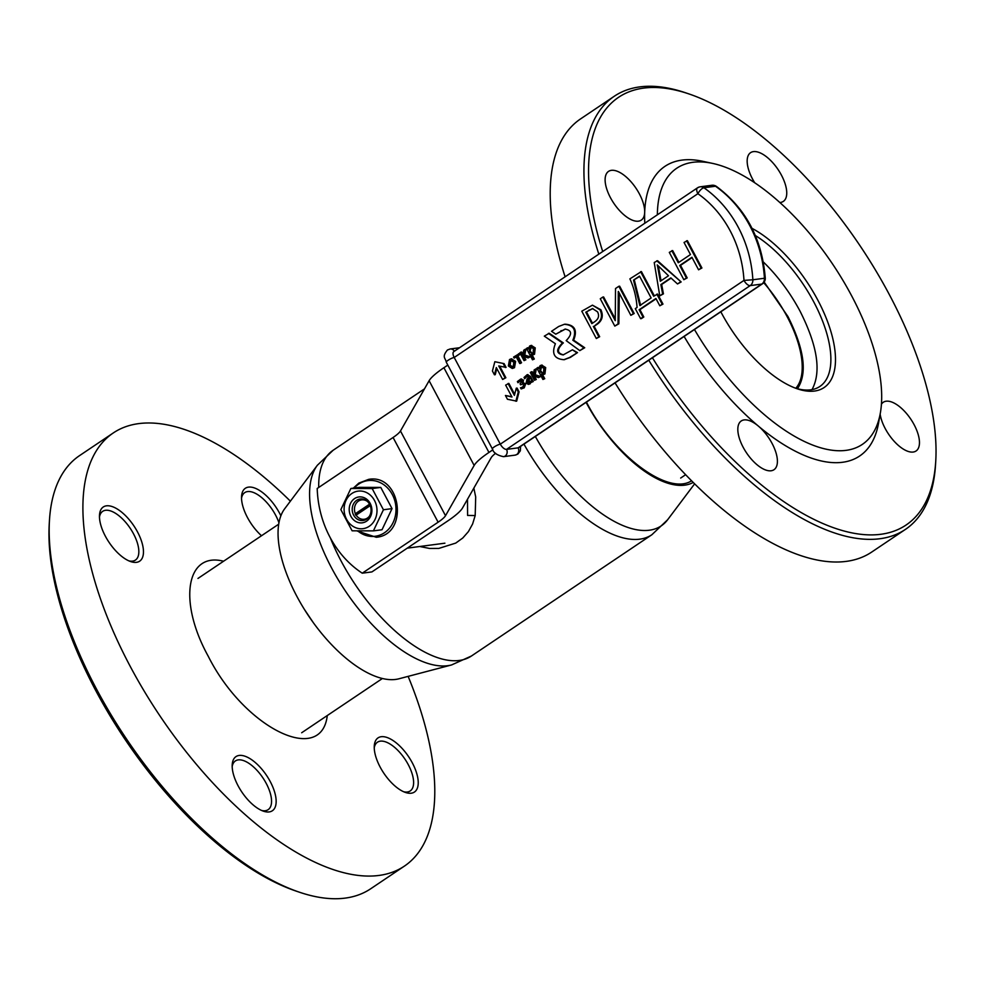 <?xml version="1.0" encoding="UTF-8"?>
<svg xmlns="http://www.w3.org/2000/svg" width="985" height="985" viewBox="0 0 985 985"><rect width="100%" height="100%" fill="white"/><g stroke="black" fill="none" stroke-linecap="round" stroke-linejoin="round"><path stroke-width="1.48" d="M136.472 562.337A32.616 14.886 56.1 0 0 130.808 521.631A32.616 14.886 56.1 0 0 99.497 515.118A32.616 14.886 56.1 0 0 130.734 561.598A32.616 14.886 56.1 0 0 136.472 562.337M411.238 793.208A32.616 14.886 56.1 0 0 405.574 752.503A32.616 14.886 56.1 0 0 374.275 745.99A32.616 14.886 56.1 0 0 405.512 792.469A32.616 14.886 56.1 0 0 411.238 793.208M280.873 515.795A32.616 14.886 56.1 0 0 256.974 489.016A32.616 14.886 56.1 0 0 241.559 496.391A32.616 14.886 56.1 0 0 261.505 535.741M269.188 811.923A32.616 14.886 56.1 0 0 263.512 771.23A32.616 14.886 56.1 0 0 232.214 764.717A32.616 14.886 56.1 0 0 263.451 811.184A32.616 14.886 56.1 0 0 269.188 811.923M408.122 676.363A260.951 119.111 -123.9 0 1 404.404 866.111A260.951 119.111 -123.9 0 1 159.989 715.972A260.951 119.111 -123.9 0 1 113.287 432.944A260.951 119.111 -123.9 0 1 290.378 501.168M404.404 866.111L370.68 888.778A260.951 119.111 -123.9 0 1 299.354 892.188A260.951 119.111 -123.9 0 1 96.542 689.143A260.951 119.111 -123.9 0 1 49.459 520.363A260.951 119.111 -123.9 0 1 79.563 455.612L113.287 432.944M299.354 892.188L296.017 891.056A257.688 117.621 -123.9 0 1 95.742 690.547A257.688 117.621 -123.9 0 1 49.25 523.885L49.459 520.363M232.189 766.589A29.353 13.396 -123.9 0 1 235.39 760.937A29.353 13.396 -123.9 0 1 262.884 777.83A29.353 13.396 -123.9 0 1 268.142 809.67A29.353 13.396 -123.9 0 1 265.273 810.729A29.353 13.396 -123.9 0 1 261.702 810.507M241.534 498.262A29.353 13.396 -123.9 0 1 244.736 492.623A29.353 13.396 -123.9 0 1 262.576 498.348A29.353 13.396 -123.9 0 1 278.94 522.752M374.238 747.861A29.353 13.396 -123.9 0 1 377.44 742.222A29.353 13.396 -123.9 0 1 404.946 759.115A29.353 13.396 -123.9 0 1 410.191 790.955A29.353 13.396 -123.9 0 1 407.334 792.002A29.353 13.396 -123.9 0 1 403.764 791.78M99.473 516.99A29.353 13.396 -123.9 0 1 102.674 511.35A29.353 13.396 -123.9 0 1 130.168 528.231A29.353 13.396 -123.9 0 1 135.425 560.071A29.353 13.396 -123.9 0 1 132.569 561.13A29.353 13.396 -123.9 0 1 128.998 560.908M366.629 519.132A10.835 9.407 82.5 0 1 363.059 520.499A10.835 9.407 82.5 0 1 352.79 513.123A10.835 9.407 82.5 0 1 356.644 500.368A10.835 9.407 82.5 0 1 360.227 499.001A10.835 9.407 82.5 0 1 370.483 506.376A10.835 9.407 82.5 0 1 366.629 519.132M354.551 498.595A13.051 11.327 82.5 0 1 370.188 503.421A13.051 11.327 82.5 0 1 366.555 521.188A13.051 11.327 82.5 0 1 350.919 516.362A13.051 11.327 82.5 0 1 354.551 498.595M369.264 526.273A18.924 16.413 82.5 0 1 344.097 509.836A18.924 16.413 82.5 0 1 368.291 493.571A18.924 16.413 82.5 0 1 369.264 526.273M383.424 509.762L373.401 530.878L352.113 530.804L340.847 509.602L350.869 488.486L372.158 488.56L383.424 509.762L392.042 508.617L382.02 529.745L373.401 530.878M372.158 488.56L380.776 487.427L392.042 508.617M350.869 488.486L359.476 487.353L380.776 487.427M597.242 324.213L594.127 326.306L599.668 336.71L596.319 338.52L581.79 311.198L592.441 305.165L600.111 309.906C602.721 315.865 601.503 320.679 596.43 324.324L597.242 324.213C602.303 320.568 603.534 315.766 600.912 309.795L592.441 305.165M618.284 291.498L618.038 323.93L614.8 326.097L600.271 298.775L602.82 297.064L615.256 320.691L615.526 288.519L618.851 286.29L619.651 286.179L634.18 313.513L630.831 315.323L618.408 291.486M618.494 293.678L619.294 293.579L618.851 323.819L614.8 326.097M602.82 297.064L603.62 296.953L615.243 318.869M640.607 271.663L653.683 296.263L657.635 294.047L662.979 304.094L659.815 305.793L655.912 298.48L639.105 309.77L639.918 309.659L643.808 316.985L641.432 318.586L640.632 318.684L635.288 308.637L637.061 307.443C636.335 297.175 633.946 287.645 629.883 278.878L641.407 271.565L654.323 295.845M656.084 298.8L639.918 309.659M657.574 260.705L681.152 281.944L677.508 283.963L670.834 277.881L660.861 284.591L661.661 284.493L663.434 293.85L659.79 295.869L654.225 262.515L657.574 260.705M671.105 278.139L661.661 284.493M671.844 250.67L678.271 262.749L690.46 254.549L684.046 242.47L687.395 240.66L701.923 267.994L698.574 269.804L691.913 257.27L679.724 265.47L680.524 265.371L687.185 277.893L683.836 279.703L669.308 252.382L672.657 250.559L678.899 262.318M692.086 257.59L680.524 265.371M523.097 383.793L520.634 384.864L520.068 383.818L521.73 380.998L519.612 380.801L517.987 382.722L520.954 380.407M521.114 379.053L523.466 380.124L523.072 382.857M523.466 382.734L522.419 382.943M523.097 382.906L525.731 383.694L524.242 387.844L521.139 388.94L520.499 387.745L521.225 387.659M527.554 374.682L530.533 376.442L533.242 381.54L531.42 382.328L530.78 381.121M531.395 382.266L528.711 384.285M527.406 376.024L524.697 378.708L524.032 377.452L527.16 374.694L529.733 376.541L532.442 381.651L533.242 381.54M533.488 375.864L535.471 379.607L534.461 380.296L530.312 372.49L531.334 371.813L533.254 375.371L534.19 369.88L536.32 368.882L535.212 374.756L540.703 376.529L538.475 377.587L533.538 375.864M534.523 376.208L536.283 379.496L534.461 380.296M531.334 371.813L532.134 371.702L533.451 374.189M542.476 374.448L544.742 378.696L542.92 379.484L536.862 368.094L538.783 367.491M541.738 365.152L545.678 367.577L544.951 373.918L543.486 374.362M511.449 358.897L515.611 361.384L514.502 367.7L512.569 368.341M514.108 358.072L513.579 357.062L519.415 353.578L519.945 354.588L517.925 355.942L521.545 362.726L520.536 363.403L519.735 363.502L516.128 356.718L514.108 358.072L516.3 357.038M523.06 356.201L525.042 359.944L524.032 360.621L519.883 352.827L520.905 352.137L522.801 355.72L523.761 350.217L525.091 349.33L525.891 349.219L524.783 355.092L530.275 356.853L528.046 357.924L523.109 356.188M524.094 356.533L525.855 359.833L524.032 360.621M520.905 352.137L521.705 352.039L523.023 354.526M532.048 354.772L534.313 359.033L532.491 359.82L526.433 348.419L528.354 347.816M531.309 345.476L535.249 347.902L534.523 354.255L533.057 354.686M499.715 366.186L505.859 377.748L502.645 379.471L496.317 367.565L494.433 374.792L495.246 374.682L496.834 368.55M494.433 374.792L492.426 371.013L494.839 361.717L504.074 363.625L506.081 367.405L498.73 365.952L505.059 377.858L505.859 377.748M492.365 448.877C493.387 452.755 497.117 455.341 503.544 456.658A4.888 4.248 82.5 0 0 505.157 456.043A4.888 4.248 82.5 0 0 506.524 449.382L750.188 285.613L761.762 284.086A6.526 5.664 -97.5 0 0 764.422 278.25L752.86 279.777A6.526 5.664 82.5 0 1 750.188 285.613A6.526 2.98 56.1 0 1 743.983 280.393L752.86 279.777A112.856 97.934 82.5 0 0 738.208 227.166A112.856 97.934 82.5 0 0 703.93 187.766A6.526 2.536 -54.9 0 0 697.885 193.7L454.208 357.469A4.888 0.96 152 0 0 448.187 360.214A4.888 0.96 152 0 0 446.267 362.185L492.365 448.877A4.888 0.96 152 0 1 494.273 446.907A4.888 0.96 152 0 1 500.306 444.161L743.983 280.393A106.343 92.27 -97.5 0 0 697.885 193.7A6.526 2.98 -123.9 0 1 697.454 187.864L453.777 351.62A6.526 2.98 56.1 0 0 454.208 357.469L500.306 444.161A6.526 2.98 56.1 0 0 506.524 449.382L518.085 447.855A6.526 2.98 56.1 0 0 518.726 447.621L762.402 283.852A6.526 6.526 0 0 0 765.271 278.065L764.422 278.25A112.856 97.934 -97.5 0 0 749.782 225.639A112.856 97.934 -97.5 0 0 715.504 186.239A6.526 5.664 -97.5 0 0 711.81 185.278L700.249 186.805A6.526 5.664 82.5 0 1 703.93 187.766L715.504 186.239A6.526 2.536 -54.9 0 1 716.415 186.411C745.793 208.352 762.082 238.899 765.271 278.065M563.371 342.94L549.236 333.262L544.311 336.144L555.392 343.728C551.428 353.64 554.26 358.959 563.913 359.697L569.564 357.506L577.505 352.605L572.457 349.81L563.149 354.92C556.254 353.652 555.885 349.81 562.053 343.383L562.854 343.285C556.796 349.466 557.03 353.319 563.555 354.846M564.319 359.636L570.364 357.395L577.505 352.605M579.796 350.623L583.92 347.853L572.839 340.268C576.816 330.357 573.972 325.038 564.319 324.299L558.667 326.491L551.538 331.292L555.774 334.186L565.082 329.088C571.977 330.344 572.347 334.186 566.178 340.613L579.796 350.623L584.721 347.742L573.639 340.17C577.616 330.258 574.772 324.927 565.131 324.188L564.725 324.25M555.774 334.186L565.488 329.039M514.675 394.332L508.863 383.399L505.65 385.123L511.991 397.029L505.428 395.477L511.806 396.696M505.428 395.477L507.447 399.257L516.669 401.154L519.083 391.858L517.076 388.078L516.275 388.188L514.392 395.416L508.063 383.51M562.57 343.039L548.436 333.373M576.693 352.704L572.457 349.81M583.92 347.853L584.721 347.742M572.839 340.268L573.639 340.17M515.869 401.252L518.282 391.968L519.083 391.858M518.282 391.968L516.275 388.188M505.059 377.858L502.645 379.471M494.839 361.717L504.074 363.625M503.273 363.724L505.28 367.504M527.455 347.742L528.182 349.109L529.671 345.994L530.915 345.501L534.449 348.013L533.71 354.366L531.026 354.391M530.989 354.391L533.513 359.131L534.313 359.033M533.513 359.131L532.491 359.82M532.626 353.652L530.115 351.14L531.235 346.818M530.792 347.052L533.414 348.665L533.094 353.406L529.918 352.371L529.314 351.251L529.992 347.151L530.829 346.818M533.094 353.406L532.22 353.75M534.523 354.255L533.464 354.674M525.091 349.33L523.983 355.203L524.783 355.092M523.983 355.203L530.275 356.853M529.474 356.964L528.046 357.924M525.042 359.944L525.855 359.833M518.602 353.677L519.945 354.588M519.144 354.686L517.925 355.942M517.125 356.041L520.733 362.837L521.545 362.726M520.733 362.837L519.735 363.502M513.702 367.811L512.163 368.427L508.371 365.977L509.516 359.537L511.055 358.922L514.81 361.495L513.702 367.811L514.502 367.7M512.594 367.073L510.168 365.139L510.772 360.498L513.813 362.221L513.234 366.752L509.368 365.25L509.971 360.608L511.03 360.178M513.234 366.752L512.2 367.171M510.772 360.498L511.424 360.165M537.884 367.405L538.61 368.784L540.1 365.669L541.344 365.164L544.877 367.676L544.139 374.029L541.418 374.054L543.942 378.806L544.742 378.696M543.942 378.806L542.92 379.484M543.055 373.315L540.543 370.816L541.664 366.482M541.221 366.715L543.843 368.328L543.523 373.081L540.346 372.047L539.743 370.914L540.42 366.826L541.258 366.482M543.523 373.081L542.649 373.413M544.951 373.918L543.892 374.349M535.52 368.993L534.412 374.866L535.212 374.756M534.412 374.866L540.703 376.529M539.903 376.627L538.475 377.587M535.471 379.607L536.283 379.496M532.442 381.651L531.42 382.328M530.73 381.121L529.45 383.904L528.305 384.372L526.138 383.079L526.975 379.09L528.797 377.403L526.335 376.282L524.697 378.708M527.012 376.011L526.335 376.282L527.135 376.184M529.918 382.648L527.923 382.217L529.561 378.831M529.117 382.759L527.123 382.328L527.837 379.767L529.339 378.412L529.117 382.759L528.403 383.054M520.634 384.864L522.715 383.793L523.897 384.421L522.826 386.933L520.868 387.721M520.56 380.407L519.612 380.801L520.425 380.69M517.987 382.722L517.384 381.589L520.733 379.065L522.653 380.235L522.296 383.005L524.931 383.805L523.441 387.942L521.139 388.94M686.582 240.771L701.123 268.092L701.923 267.994M701.123 268.092L698.574 269.804M679.724 265.47L686.385 278.004L687.185 277.893M686.385 278.004L683.836 279.703M656.761 260.803L681.152 281.944M680.352 282.055L677.508 283.963M660.861 284.591L662.634 293.961L663.434 293.85M662.634 293.961L659.79 295.869M657.709 266.997L657.217 264.891L668.507 275.751L660.295 281.267L657.709 266.997L658.423 266.356M661.034 280.774L658.522 266.898M656.835 294.158L662.179 304.205L662.979 304.094M662.179 304.205L659.815 305.793M639.105 309.77L643.008 317.096L643.808 316.985M643.008 317.096L640.632 318.684M651.147 297.975L639.856 305.559L633.527 280.122L639.511 276.108L651.147 297.975M633.527 280.122L639.684 276.428M640.656 305.461L634.328 280.023M618.851 286.29L633.38 313.624L634.18 313.513M633.38 313.624L630.831 315.323M618.038 323.93L618.851 323.819M596.43 324.324L594.127 326.306M593.327 326.417L598.855 336.821L599.668 336.71M598.855 336.821L596.319 338.52M585.779 312.22L592.465 308.564L597.513 311.826C599.508 315.717 598.597 319.005 594.768 321.664L591.85 323.634L585.779 312.22L592.859 308.527M592.49 323.203L586.58 312.11M447.818 365.09L443.903 367.725A39.141 7.695 152 0 0 429.115 380.715L400.476 430.987A19.577 3.841 -28 0 1 393.077 437.488L317.207 488.474A97.86 84.919 -97.5 0 0 362.258 573.184L371.899 571.916L447.769 520.93A39.141 7.695 152 0 0 462.556 507.94L491.195 457.668A19.577 3.841 -28 0 1 495.615 453.297M492.882 449.8L488.954 452.447A39.141 7.695 152 0 0 474.154 465.437L445.515 515.709A19.577 3.841 -28 0 1 438.116 522.198L362.258 573.184M763.707 282.707A83.183 37.972 -123.9 0 1 787.126 316.628A83.183 37.972 -123.9 0 1 795.782 388.262M370.225 505.65L356.139 515.118A9.788 8.496 -97.5 0 0 369.363 516.275M367.405 501.439A9.788 8.496 -97.5 0 0 357.173 502.178A9.788 8.496 -97.5 0 0 355.388 513.702L355.228 513.985A10.441 9.062 82.5 0 0 355.979 515.401L356.139 515.118M355.388 513.702L369.547 504.185M355.228 513.985L369.621 504.32M398.937 678.788A103.708 47.342 -123.9 0 1 296.879 596.368A103.708 47.342 -123.9 0 1 284.677 508.765L317.367 465.252A121.808 55.603 -123.9 0 0 331.686 568.148A121.808 55.603 -123.9 0 0 451.573 664.949L398.937 678.788M693.218 482.453A103.708 47.342 -123.9 0 1 586.075 402.36M223.558 561.228C186.091 551.575 178.026 601.564 208.217 656.207C244.009 727.644 321.393 766.219 327.279 715.553M797.456 388.743C807.577 373.401 804.4 349.33 787.938 316.53L764.175 282.079M812.022 389.617C821.539 371.948 817.525 345.747 799.98 311.038C789.921 292.311 777.694 275.948 763.301 261.936M313.341 622.705L304.402 609.419M586.444 402.114C613.581 455.292 668.187 496.157 691.568 480.791M473.847 488.129L475.693 496.982L475.189 515.561L472.603 523.995L468.429 531.58L462.79 537.995L455.76 543.08L438.83 548.411L429.608 548.46L419.758 546.503M467.493 499.272L467.592 515.438L475.189 515.561M755.36 235.538A94.597 43.18 -123.9 0 1 813.708 301.804A94.597 43.18 -123.9 0 1 819.865 386.465A94.597 43.18 -123.9 0 1 795.658 388.225M602.709 251.544A257.688 117.621 -123.9 0 1 688.983 93.944A257.688 117.621 -123.9 0 1 889.258 294.453A257.688 117.621 -123.9 0 1 935.75 461.115L935.541 464.637A260.951 119.111 -123.9 0 1 905.437 529.388L871.713 552.056A260.951 119.111 -123.9 0 1 615.059 382.882M565.107 276.81A260.951 119.111 -123.9 0 1 580.596 118.889L614.32 96.222A260.951 119.111 -123.9 0 1 685.646 92.812L688.983 93.944M905.437 529.388A260.951 119.111 -123.9 0 1 648.77 360.227M598.831 254.142A260.951 119.111 -123.9 0 1 614.32 96.222M935.75 461.115A257.688 117.621 -123.9 0 1 832.214 527.246A257.688 117.621 -123.9 0 1 652.427 357.764M754.719 182.779A29.353 13.396 -123.9 0 1 750.582 152.663A29.353 13.396 -123.9 0 1 778.076 169.555A29.353 13.396 -123.9 0 1 783.334 201.396A29.353 13.396 -123.9 0 1 780.477 202.442A29.353 13.396 -123.9 0 1 779.824 202.504M881.427 404.219A29.353 13.396 -123.9 0 1 883.299 402.262A29.353 13.396 -123.9 0 1 910.793 419.154A29.353 13.396 -123.9 0 1 916.05 450.995A29.353 13.396 -123.9 0 1 913.181 452.041A29.353 13.396 -123.9 0 1 893.309 440.32A29.353 13.396 -123.9 0 1 880.147 414.143M657.352 214.816A166.354 75.931 -123.9 0 1 712.574 163.399A166.354 75.931 -123.9 0 1 851.483 295.525A166.354 75.931 -123.9 0 1 880.344 413.047L878.546 423.131A174.505 79.65 -123.9 0 1 758.29 426.025A29.353 13.396 -123.9 0 1 775.269 450.576A29.353 13.396 -123.9 0 1 773.988 469.71A29.353 13.396 -123.9 0 1 771.132 470.768A29.353 13.396 -123.9 0 1 744.746 450.071A29.353 13.396 -123.9 0 1 741.237 420.977A29.353 13.396 -123.9 0 1 758.29 426.025A174.505 79.65 -123.9 0 1 684.119 336.476M644.806 223.238A174.505 79.65 -123.9 0 1 644.683 212.378A29.353 13.396 -123.9 0 1 641.284 220.111A29.353 13.396 -123.9 0 1 638.415 221.169A29.353 13.396 -123.9 0 1 612.03 200.472A29.353 13.396 -123.9 0 1 608.533 171.39A29.353 13.396 -123.9 0 1 631.04 181.806A29.353 13.396 -123.9 0 1 644.683 212.378A174.505 79.65 -123.9 0 1 702.551 161.257L712.574 163.399M880.344 413.047A166.354 75.931 -123.9 0 1 807.072 442.721A166.354 75.931 -123.9 0 1 694.462 329.519M752.047 228.372A97.86 44.67 -123.9 0 1 817.735 299.982A97.86 44.67 -123.9 0 1 797.345 388.829A97.86 44.67 -123.9 0 1 720.835 311.802M357.752 530.927A28.06 24.354 -97.5 0 0 384.495 532.737A28.06 24.354 -97.5 0 0 392.301 494.507A28.06 24.354 -97.5 0 0 358.651 484.14A28.06 24.354 -97.5 0 0 354.181 488.055M454.344 351.251A4.888 4.248 -97.5 0 0 450.17 348.973L459.576 347.73M762.402 283.852A6.526 2.98 56.1 0 1 761.762 284.086L518.085 447.855A4.888 4.248 82.5 0 1 516.731 454.516A4.888 4.248 82.5 0 1 515.118 455.132L517.839 454.11L520.339 450.822L520.597 446.365M698.094 187.63A6.526 5.664 82.5 0 1 700.249 186.805A6.526 6.526 0 0 0 697.454 187.864M562.053 343.383L562.854 343.285M569.564 357.506L570.364 357.395M560.921 330.726L561.721 330.628M534.449 348.013L535.249 347.902M529.314 351.251L530.115 351.14M529.918 352.371L530.718 352.273M514.81 361.495L515.611 361.384M509.368 365.25L510.168 365.139M544.877 367.676L545.678 367.577M539.743 370.914L540.543 370.816M540.346 372.047L541.147 371.936M529.733 376.541L530.533 376.442M529.45 383.904L530.25 383.805M527.837 379.767L528.637 379.656M527.123 382.328L527.923 382.217M521.262 384.433L522.075 384.335M522.653 380.235L523.466 380.124M524.931 383.805L525.731 383.694M523.441 387.942L524.242 387.844M613.187 316.579L614 316.468M600.111 309.906L600.912 309.795M589.042 310.016L589.855 309.918M438.116 522.198L393.077 437.488M488.954 452.447L443.903 367.725M474.154 465.437L429.115 380.715M445.515 515.709L400.476 430.987M694.622 483.832L667.633 519.748A121.808 55.603 -123.9 0 1 535.335 436.466M667.633 519.748L651.873 534.732A123.95 56.576 -123.9 0 1 523.946 444.112M651.873 534.732L471.409 656.022A123.95 56.576 -123.9 0 1 330.332 537.859M318.709 487.464A123.95 56.576 -123.9 0 1 333.127 450.268L317.367 465.252M353.319 488.166L358.811 483.118L368.624 479.375C401.178 473.391 409.255 534.609 376.258 537.268L356.927 530.915M450.17 348.973L447.436 349.995C441.489 357.346 445.565 357.789 446.267 362.185M503.544 456.658L515.118 455.132M716.415 186.411A6.526 6.526 0 0 0 711.81 185.278M563.913 359.697L564.713 359.599M564.319 324.299L565.131 324.188M531.715 345.39L530.915 345.501M512.976 368.316L512.163 368.427M511.855 358.811L511.055 358.922M542.144 365.066L541.344 365.164M527.96 374.583L527.16 374.694M529.105 384.273L528.305 384.372M521.533 378.954L520.733 379.065M685.634 474.708L680.672 478.045M407.261 548.152L444.9 543.191M424.461 388.878L333.127 450.268M471.409 656.022L451.573 664.949M301.669 732.754L382.414 678.493M197.96 578.441L278.706 524.18"/></g></svg>
